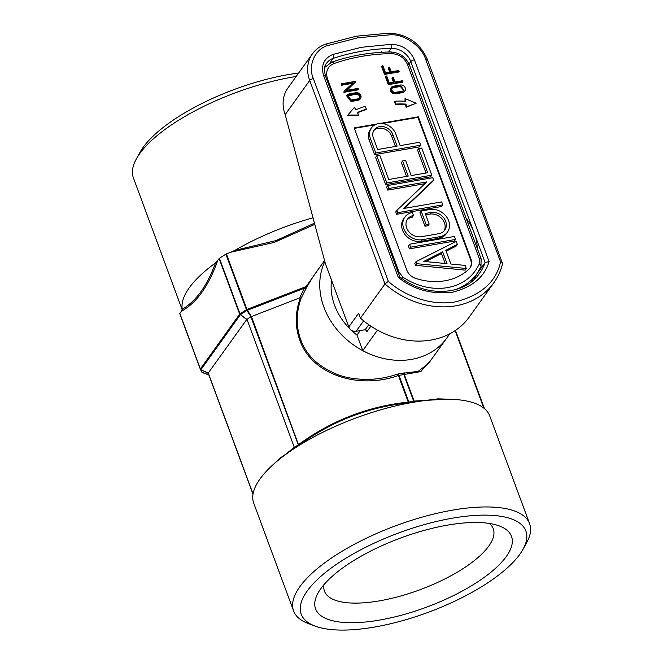 <?xml version="1.0" encoding="UTF-8"?>
<svg xmlns="http://www.w3.org/2000/svg" width="663" height="663" viewBox="0 0 663 663"><rect width="100%" height="100%" fill="white"/><g stroke="black" fill="none" stroke-linecap="round" stroke-linejoin="round"><path stroke-width="0.99" d="M377.139 123.948L354.208 127.918L406.817 270.123A12.042 9.978 35.7 0 0 415.544 278.344A60.192 49.891 35.7 0 0 444.881 280.797A60.192 49.891 35.7 0 0 468.99 269.095A12.042 9.978 35.7 0 0 470.042 267.893A12.042 9.978 35.7 0 0 470.945 259.026L418.345 116.821L379.808 123.492M371.454 127.876L370.277 129.517A14.337 11.884 35.7 0 0 369.192 140.075L370.368 138.434A14.337 11.884 -144.3 0 1 371.454 127.876A14.337 11.884 -144.3 0 1 378.449 123.649A14.337 11.884 -144.3 0 1 395.836 134.025L400.129 145.628L419.604 142.255L420.698 145.222L419.522 146.863L374.578 154.636L375.755 152.996L420.698 145.222M395.455 146.44L391.659 136.188A10.964 9.091 35.7 0 0 378.366 128.257A10.964 9.091 35.7 0 0 373.659 130.702M379.543 126.608A10.964 9.091 -144.3 0 1 392.844 134.548L397.129 146.15L377.661 149.515L373.368 137.921A10.964 9.091 -144.3 0 1 374.197 129.84A10.964 9.091 -144.3 0 1 379.543 126.608M391.311 87.425L390.921 87.972A4.011 3.323 35.7 0 0 391.261 92.066A4.011 3.323 35.7 0 0 395.479 93.823L402.598 92.588A4.011 3.323 35.7 0 0 404.554 91.411L404.944 90.864A4.011 3.323 -144.3 0 1 402.988 92.041L395.869 93.276A4.011 3.323 -144.3 0 1 391.659 91.519A4.011 3.323 -144.3 0 1 391.311 87.425A4.011 3.323 -144.3 0 1 393.267 86.24L400.386 85.013A4.011 3.323 -144.3 0 1 404.604 86.77A4.011 3.323 -144.3 0 1 404.944 90.864M405.027 98.572L405.507 101.248A97.03 80.422 35.7 0 0 395.032 101.207L394.634 101.754L395.397 104.605A94.096 77.985 -144.3 0 1 405.632 104.655L406.104 107.307L416.173 103.221L405.027 98.572L405.01 101.224M357.564 112.818A94.096 77.985 -144.3 0 1 365.968 109.702L366.357 109.155A94.096 77.985 35.7 0 0 357.39 112.519L358.816 115.014L347.851 115.047L347.453 115.594L358.426 115.561L358.816 115.014M358.186 100.279A4.011 3.323 35.7 0 0 360.142 99.102L360.531 98.555A4.011 3.323 -144.3 0 1 358.575 99.732L351.465 100.967L351.067 101.514L358.186 100.279L358.575 99.732M360.531 98.555A4.011 3.323 -144.3 0 0 360.191 94.453A4.011 3.323 -144.3 0 0 355.973 92.696L348.862 93.931L346.509 95.654L351.067 101.514M344.097 91.295L343.882 92.314L358.111 89.853L358.161 88.37L346.65 90.359L355.733 81.806L355.559 81.334L341.329 83.795L341.669 84.74L353.188 82.742L344.097 91.295L344.271 91.767L358.509 89.306M341.329 83.795L341.279 85.287L352.559 83.331M346.882 90.317L355.733 81.806M388.303 84.665L402.54 82.195L402.93 81.648L388.7 84.118L388.303 84.665L385.352 76.693L385.75 76.146L386.695 75.98L389.297 83.016L394.046 82.187L392.305 77.505L393.258 77.339L394.991 82.03L402.582 80.712L402.93 81.648M392.305 77.505L391.916 78.052L393.482 82.287M384.523 74.455L398.761 71.985L399.151 71.438L384.921 73.908L384.523 74.455L381.581 66.482L381.971 65.935L382.924 65.77L385.518 72.806L390.267 71.977L388.535 67.294L389.479 67.129L391.22 71.819L398.811 70.502L399.151 71.438M388.535 67.294L388.137 67.841L389.711 72.076M406.104 107.307L406.502 106.76L406.021 104.108L405.632 104.655M406.021 104.108A94.096 77.985 35.7 0 0 395.794 104.058L395.397 104.605M395.032 101.207L395.794 104.058M406.502 106.76L416.173 103.221M418.345 116.821L417.947 117.368L382.261 123.542M375.018 124.801L354.374 128.373M469.835 268.159A12.042 9.978 35.7 0 0 470.556 259.573L417.947 117.368M347.851 115.047L354.423 107.331L355.857 109.843A97.03 80.422 35.7 0 1 365.048 106.403L366.357 109.155M346.906 95.107L351.465 100.967M343.882 92.314L344.271 91.767M341.279 85.287L341.669 84.74M388.7 84.118L385.75 76.146M384.921 73.908L381.971 65.935M395.529 92.339A2.942 2.437 -144.3 0 1 392.43 91.046A2.942 2.437 -144.3 0 1 392.181 88.046A2.942 2.437 -144.3 0 1 393.615 87.184L400.734 85.95L404.074 90.243L402.64 91.104L395.529 92.339M406.535 176.399L401.422 162.576L402.598 160.935L408.217 176.109L388.742 179.482L379.8 155.299L376.799 155.813L375.623 157.454L385.659 184.604L430.602 176.822L431.779 175.181L421.734 148.04L418.743 148.553L417.566 150.194L426.011 173.026M404.38 208.364L432.425 181.745L433.602 180.104L432.724 177.725L387.78 185.507L386.604 187.148L387.698 190.107L424.983 183.651M396.648 214.29L441.583 206.508L442.76 204.867L397.825 212.649L396.648 214.29L395.761 211.911L396.946 210.27L426.839 181.894L388.874 188.466L387.698 190.107M415.974 261.711L414.798 263.352L415.527 265.333L465.119 270.131L466.296 268.49L465.161 265.415L450.89 264.031L445.801 250.291L457.395 244.432L456.252 241.349L415.974 261.711L416.704 263.683L466.296 268.49M446.133 251.169L456.219 246.072L457.395 244.432M409.427 248.849L454.37 241.075L455.547 239.434L410.604 247.208L409.427 248.849L408.333 245.89L409.51 244.249L454.453 236.467L455.547 239.434M421.262 241.332L422.439 239.683A15.473 12.821 -144.3 0 1 406.162 232.904A15.473 12.821 -144.3 0 1 404.853 217.099L403.668 218.74A15.473 12.821 35.7 0 0 404.985 234.545A15.473 12.821 35.7 0 0 421.262 241.332L438.732 238.307A15.473 12.821 35.7 0 0 446.282 233.749L447.459 232.108A15.473 12.821 -144.3 0 1 439.909 236.666L438.732 238.307M407.049 219.925A12.091 10.028 -144.3 0 1 412.32 217.149L413.497 215.508L412.394 212.541A15.473 12.821 -144.3 0 0 404.853 217.099M425.721 214.829L429.781 214.124A12.091 10.028 -144.3 0 1 442.13 218.956A12.091 10.028 -144.3 0 1 444.077 230.923M447.459 232.108A15.473 12.821 -144.3 0 0 446.141 216.304A15.473 12.821 -144.3 0 0 429.864 209.516L421.129 211.033L419.952 212.674L424.975 226.249L427.975 225.727L429.152 224.086L425.223 213.478L430.967 212.483A12.091 10.028 -144.3 0 1 443.688 217.779A12.091 10.028 -144.3 0 1 444.716 230.144A12.091 10.028 -144.3 0 1 438.815 233.699L421.345 236.724A12.091 10.028 -144.3 0 1 408.615 231.428A12.091 10.028 -144.3 0 1 407.588 219.063A12.091 10.028 -144.3 0 1 413.497 215.508M369.192 140.075L374.578 154.636M356.321 93.64A2.942 2.437 -144.3 0 1 359.412 94.925A2.942 2.437 -144.3 0 1 359.669 97.925A2.942 2.437 -144.3 0 1 358.227 98.795L351.117 100.022L347.768 95.737L349.21 94.867L356.321 93.64L355.932 94.187A2.942 2.437 35.7 0 1 358.898 95.315A2.942 2.437 35.7 0 1 359.445 98.182M400.734 85.95L400.344 86.497L393.225 87.731A2.942 2.437 35.7 0 0 392.007 88.336M400.344 86.497L403.858 90.499M385.659 184.604L386.844 182.955L431.779 175.181M376.799 155.813L386.844 182.955M418.743 148.553L427.685 172.736L411.209 175.587L405.599 160.413L402.598 160.935M433.602 180.104L403.701 208.48L441.666 201.908L442.76 204.867M397.825 212.649L396.946 210.27M388.874 188.466L387.78 185.507M415.527 265.333L416.704 263.683M410.604 247.208L409.51 244.249M422.439 239.683L439.909 236.666M424.975 226.249L426.152 224.6L429.152 224.086M421.129 211.033L426.152 224.6M370.368 138.434L375.755 152.996M347.603 96.027L355.932 94.187M447.028 263.659L423.806 261.404L442.669 251.874L447.028 263.659M442.669 251.874L441.492 253.515L425.538 261.578M445.18 263.476L441.492 253.515M348.813 326.934L358.625 313.251L360.44 318.149A78.251 64.858 35.7 0 0 431.091 340.044A78.251 64.858 35.7 0 0 469.28 316.997L493.819 282.794A78.251 64.858 -144.3 0 1 455.63 305.834A78.251 64.858 -144.3 0 1 384.979 283.946L309.704 80.447L285.165 114.649L325.367 263.559L348.813 326.934A6.017 4.989 35.7 0 0 356.114 331.285L365.197 329.718L366.614 330.762L366.796 331.84L366.109 329.983M360.44 318.149L384.979 283.946L388.352 281.344L313.359 78.615A3.008 1.061 159.7 0 0 309.704 80.447A36.117 29.934 -144.3 0 1 312.422 53.844L287.883 88.046A36.117 29.934 35.7 0 0 285.165 114.649M474.567 279.032A60.192 49.891 35.7 0 0 476.266 274.838L485.101 262.523A60.192 49.891 -144.3 0 1 479.531 273.322C464.78 295.673 425.671 297.803 399.739 276.786L399.781 276.844M500.582 261.918C502.372 262.208 503.026 262.763 502.554 263.592L427.428 59.513A3.008 1.061 159.7 0 0 425.588 59.189L500.582 261.918C496.181 281.85 481.197 295.151 455.63 301.822C430.917 306.439 403.668 295.284 388.352 281.344M377.471 330.124L362.744 350.652L356.992 335.105A60.192 49.891 35.7 0 1 334.583 305.27A60.192 49.891 35.7 0 1 331.541 280.25A60.192 49.891 35.7 0 0 356.992 335.105L360.241 330.572M489.079 261.562L485.101 262.523L410.787 61.634A3.008 1.061 -20.3 0 1 414.441 59.803C409.925 49.982 402.325 44.811 391.642 44.28L361.476 47.288L332.851 54.457C323.826 58.402 320.735 65.422 323.585 75.524L398.223 277.283C412.999 289.458 430.967 294.463 452.116 292.317C472.213 287.328 484.537 277.076 489.079 261.562L414.441 59.803M399.59 277.325C400.112 276.554 399.656 276.537 398.223 277.283M362.744 350.652A72.234 59.869 35.7 0 0 446.721 338.122A72.234 59.869 -144.3 0 1 381.689 358.02A72.234 59.869 -144.3 0 1 323.892 307.118A72.234 59.869 -144.3 0 1 324.829 261.545M381.25 51.532A2.047 1.699 35.7 0 0 381.001 52.344M315.082 626.087A119.788 42.349 -20.3 0 1 307.193 591.015A119.788 42.349 -20.3 0 1 447.542 519.079A119.788 42.349 -20.3 0 1 523.107 549.138A119.788 42.349 -20.3 0 1 519.9 554.193A119.788 42.349 -20.3 0 1 422.919 614.236A119.788 42.349 -20.3 0 1 315.082 626.087L308.187 623.493A125.804 44.479 -20.3 0 1 293.601 610.971L253.747 503.217A125.804 44.479 -20.3 0 1 272.435 465.26A125.804 44.479 -20.3 0 1 412.759 402.375A125.804 44.479 -20.3 0 1 450.832 399.267L438.069 398.844L414.798 401.786L413.72 401.239A123.393 43.625 -20.3 0 0 411.3 401.645A123.393 43.625 -20.3 0 0 408.864 402.076A1.202 0.489 167.7 0 0 408.292 402.159L408.839 402.822L408.814 401.927L398.993 375.366A1.202 0.481 81.8 0 1 399.01 373.758L418.129 371.379L428.513 363.498L449.845 333.762M296.187 76.477A125.804 44.479 159.7 0 0 292.433 77.099A125.804 44.479 159.7 0 0 139.711 153.625A125.804 44.479 159.7 0 0 136.338 158.929A125.804 44.479 159.7 0 0 133.42 177.933L182.192 309.778M298.665 73.021A119.788 42.349 159.7 0 0 143.1 147.418A119.788 42.349 159.7 0 0 139.893 152.473L136.338 158.929M215.558 262.888A125.846 44.487 159.7 0 0 189.286 287.767A125.846 44.487 159.7 0 0 182.25 309.314C189.104 305.229 195.353 299.328 200.988 291.604C206.558 283.714 211.414 274.142 215.558 262.888L219.138 258.603L239.683 314.138A1.202 0.423 -20.3 0 1 239.989 313.864A129.418 45.755 -20.3 0 1 246.429 309.696A1.202 0.572 58 0 0 246.909 310.483L250.995 316.74L299.585 297.902L304.474 288.181L306.091 286.565L246.934 309.447L251.352 316.558M313.458 276.057L306.952 286.748L301.11 298.234C296.063 312.704 295.913 326.461 300.654 339.514C306.231 355.335 318.737 367.095 338.171 374.786C346.633 377.951 356.694 379.485 368.363 379.385C378.084 379.178 387.921 377.396 397.883 374.031L408.251 402.093A1.202 0.423 -20.3 0 1 408.814 401.927M450.832 399.267A125.804 44.479 -20.3 0 1 489.725 415.925L529.58 523.679A125.804 44.479 -20.3 0 1 526.662 542.682L523.107 549.138M466.081 218.16A52.476 43.493 -144.3 0 1 472.951 229.671M293.601 610.971A125.804 44.479 -20.3 0 1 299.891 586.656A125.804 44.479 -20.3 0 1 452.622 510.129A125.804 44.479 -20.3 0 1 529.58 523.679M320.817 588.653A104.439 36.921 159.7 0 0 318.016 593.062A104.439 36.921 159.7 0 0 383.902 619.275A104.439 36.921 159.7 0 0 506.275 556.555A104.439 36.921 159.7 0 0 499.388 525.974A104.439 36.921 159.7 0 0 405.375 536.301A104.439 36.921 159.7 0 0 320.817 588.653M323.934 584.7A89.986 31.816 159.7 0 0 324.456 591.147A89.986 31.816 159.7 0 0 399.433 596.36A89.986 31.816 159.7 0 0 488.755 546.097A89.986 31.816 159.7 0 0 493.255 528.709A89.986 31.816 159.7 0 0 489.46 523.472M475.255 235.895A52.476 43.493 -144.3 0 1 477.219 248.26M414.135 401.148L414.11 401.074A1.202 0.423 -20.3 0 0 413.654 401.09L414.798 401.786A123.998 43.833 159.7 0 0 411.831 402.284A123.998 43.833 159.7 0 0 408.839 402.822C368.578 406.941 331.873 421.129 298.731 445.403L251.434 316.524M246.968 319.342L294.331 447.409A123.393 43.625 -20.3 0 1 298.3 444.832L298.731 445.403A123.998 43.833 159.7 0 0 293.858 448.553L294.281 447.252L246.968 319.342A123.393 43.625 159.7 0 1 250.921 316.781L250.995 316.74M446.986 399.143L414.11 401.074L404.264 374.462L398.413 375.482C357.357 390.242 311.096 373.634 299.784 340.086A1.202 0.423 -20.3 0 0 300.654 339.514M250.921 316.781L298.3 444.832A1.202 0.506 -27.9 0 1 298.773 444.517M298.234 444.691A1.202 0.423 -20.3 0 1 298.756 444.434C331.765 420.425 368.272 406.311 408.251 402.093L408.292 402.159M275.029 462.882L293.958 447.542A1.202 0.423 -20.3 0 1 294.281 447.252M293.991 447.608L293.858 448.553L280.673 457.71M431.804 358.915L420.781 371.62L404.264 374.462A1.202 0.97 95.2 0 1 404.695 372.855M397.883 374.031L399.01 373.758M413.654 401.09L403.825 374.529A1.202 0.564 78.5 0 1 403.808 372.929M246.901 319.384L240.487 314.635A129.061 45.631 -20.3 0 1 246.909 310.483L304.474 288.181L305.684 289.192M208.886 374.96A1.202 1.127 149.3 0 0 208.746 374.885L202.348 372.598A129.061 45.631 -20.3 0 1 200.922 369.797L207.801 373.037A1.202 1.127 156.8 0 1 208.099 373.219L246.644 319.624M301.11 298.234L299.585 297.902M208.746 374.885A123.749 43.75 -20.3 0 1 207.801 373.037L208.099 373.219M253.051 493.943L208.29 373.087M208.315 373.509L253.001 494.208L208.431 373.708A1.202 0.423 -20.3 0 1 208.431 373.708A1.202 0.423 -20.3 0 1 208.489 373.476M179.764 313.632L200.309 369.175A1.202 0.423 -20.3 0 1 200.375 368.943L179.83 313.4A1.202 0.423 159.7 0 0 179.764 313.632L200.309 369.175A1.202 1.127 -21.5 0 0 200.922 369.797L207.577 372.747M246.677 319.591L240.487 314.635A1.202 0.638 -123.9 0 1 239.989 313.864L219.445 258.321A1.202 0.423 159.7 0 0 219.138 258.603M208.663 374.885L202.348 372.598A1.202 1.119 147.6 0 1 201.842 372.183L200.309 369.175M306.952 286.748L306.091 286.565L320.328 266.468M225.884 254.153L246.429 309.696A1.202 0.423 -20.3 0 1 246.934 309.447L226.39 253.904A1.202 0.423 159.7 0 0 225.884 254.153A129.418 45.755 159.7 0 0 219.445 258.321M314.867 224.351L274.258 242.418L230.724 252.23L234.859 250.382L275.957 240.594L314.544 223.141M226.39 253.904L230.724 252.23M217.621 260.716C208.671 286.068 196.579 302.925 181.347 311.287L182.25 309.314M179.83 313.4L181.347 311.287M313.11 217.787A125.846 44.487 159.7 0 0 234.859 250.382M454.851 289.806A60.192 49.891 -144.3 0 0 476.788 273.952A60.192 49.891 -144.3 0 0 480.882 266.858A3.008 1.657 -155.6 0 0 480.973 266.692A3.008 1.657 -155.6 0 0 479.216 264.089C473.05 276.885 462.451 284.742 447.417 287.659C432.168 289.988 417.375 286.524 403.054 277.267L402.184 278.601M391.659 136.188L392.844 134.548M324.638 67.85A18.058 14.967 -144.3 0 1 325.135 67.104L324.655 67.775M479.283 258.504A3.008 1.061 -20.3 0 1 481.123 258.827L409.436 65.024A3.008 1.061 159.7 0 0 407.596 64.701L479.283 258.504L479.216 264.089M326.519 78.798A3.008 1.061 -20.3 0 1 327.423 78.574C325.392 71.438 327.547 66.441 333.879 63.582A3.008 1.459 70.7 0 0 331.898 62.107C350.321 55.692 369.846 52.311 390.466 51.971A3.008 1.119 89.1 0 1 391.493 53.612C399.051 54.068 404.422 57.764 407.596 64.701M333.879 63.582C351.978 57.275 371.189 53.952 391.493 53.612M398.206 272.601A3.008 1.061 -20.3 0 1 399.118 272.377L327.423 78.574M403.054 277.267L399.118 272.377M402.988 92.041L402.598 92.588M395.869 93.276L395.479 93.823M470.945 259.026L470.556 259.573M393.225 87.731L393.615 87.184M429.781 214.124L430.967 212.483M349.21 94.867L348.813 95.414M313.359 78.615C307.657 65.786 314.85 49.054 327.547 45.631L357.962 37.783L390.175 34.791A3.008 1.119 -90.9 0 0 389.148 33.15C407.206 34.111 419.969 42.904 427.428 59.513M323.585 75.524A3.008 1.061 159.7 0 1 325.425 75.847C323.967 69.433 324.373 65.189 326.635 63.134A18.058 14.967 -144.3 0 1 333.224 58.377A228.735 189.585 -144.3 0 1 361.476 51.291A228.735 189.585 -144.3 0 1 391.245 48.333A3.008 1.144 -91.7 0 0 391.642 44.28M356.114 331.285L363.614 320.834M502.554 263.592A78.251 64.858 -144.3 0 1 493.819 282.794C498.004 276.935 500.963 270.438 502.695 263.302M368.777 324.721L365.197 329.718M327.547 45.631A3.008 1.459 -109.3 0 0 325.574 44.156C320.088 46.103 315.704 49.327 312.422 53.844M390.175 34.791C403.726 33.672 421.685 46.045 425.588 59.189M370.882 326.146L366.796 331.84M329.925 62.968L333.224 58.377A3.008 1.442 -108.4 0 0 332.851 54.457M388.609 52.004L391.245 48.333A18.058 14.967 -144.3 0 1 410.787 61.634L409.046 64.062M484.073 408.317L455.299 330.514M484.429 408.607L455.489 330.389L484.421 408.607M455.141 330.622L483.799 408.093M300.306 297.861C295.11 312.538 294.927 326.61 299.784 340.086M200.964 369.631L240.271 314.834A1.202 0.994 -144.3 0 1 239.683 314.138L200.375 368.943A1.202 0.994 35.7 0 0 200.964 369.631M481.123 258.827L480.973 266.692L476.788 273.952L470.912 282.14M390.466 51.971C399.416 52.443 405.739 56.794 409.436 65.024M331.898 62.107L325.135 67.104M325.574 44.156L356.462 36.183L389.148 33.15M325.425 75.847L399.764 276.811M324.572 260.559L313.45 276.057M280.772 457.619L272.435 465.26M208.812 374.951L201.842 372.183"/></g></svg>
